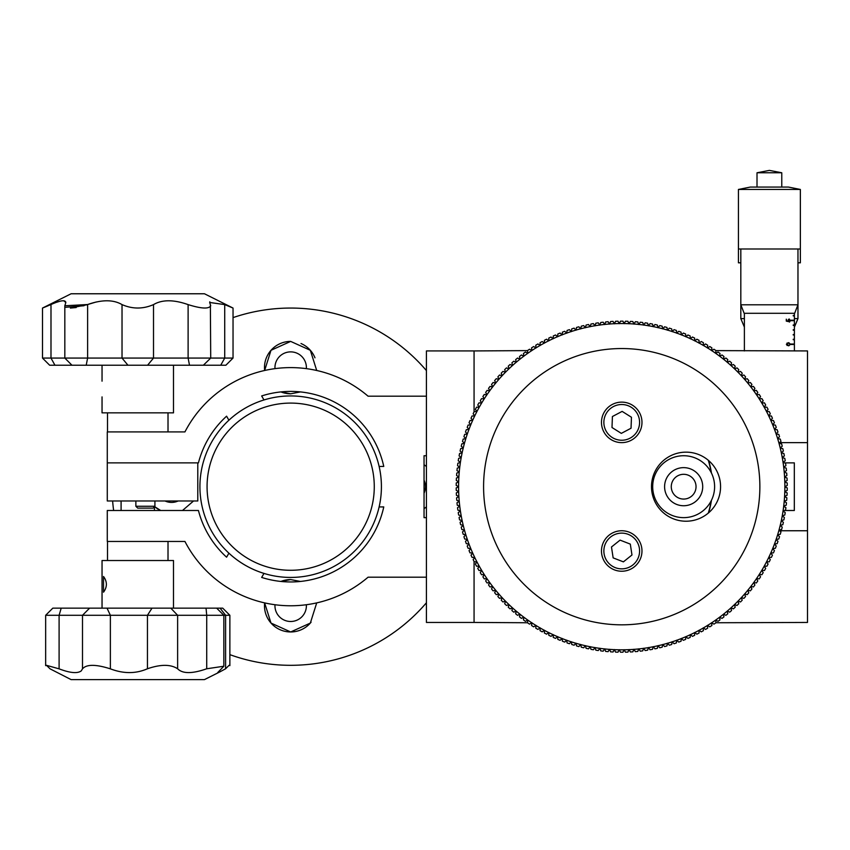 <?xml version="1.0" encoding="UTF-8"?>
<svg xmlns="http://www.w3.org/2000/svg" width="850" height="850" viewBox="0 0 850 850"><rect width="100%" height="100%" fill="white"/><g stroke="black" fill="none" stroke-linecap="round" stroke-linejoin="round"><path stroke-width="1.27" d="M165.038 500.979A15.714 15.714 0 0 0 178.139 500.979M160.671 510.499L154.572 506.611A26.201 26.201 0 0 0 160.671 510.499M274.986 604.732A15.714 15.714 0 0 0 290.668 621.488A15.714 15.714 0 0 0 306.361 604.732M316.71 602.894L310.335 623.082L290.668 631.964L270.991 623.061L264.637 602.894A26.201 26.201 0 0 0 311.089 622.189M280.925 581.453L290.668 579.572A26.201 26.201 0 0 0 280.925 581.453M306.361 368.634A15.714 15.714 0 0 0 290.668 351.879A15.714 15.714 0 0 0 274.986 368.634M290.668 393.805L280.925 391.914A26.201 26.201 0 0 0 290.668 393.805L300.422 391.914M264.637 370.483L270.991 350.306L290.668 341.402A26.201 26.201 0 0 0 264.637 370.483M233.038 317.613A178.627 178.627 0 0 1 426.424 370.589M426.424 602.778A178.627 178.627 0 0 1 229.872 654.649M424.044 464.727L426.424 466.48A26.201 26.201 0 0 0 426.211 466.299M426.424 506.897L424.044 508.64A26.201 26.201 0 0 0 426.424 506.897M290.668 579.572L300.422 581.453M290.668 341.402L310.335 350.296L316.71 370.483M113.634 510.499A178.627 178.627 0 0 1 112.614 500.979M193.545 500.979L182.506 510.499M314.978 357.818A26.201 26.201 0 0 0 300.996 343.517M424.044 493.234A15.714 15.714 0 0 0 424.044 480.133M299.381 403.548A83.598 83.598 0 0 1 373.819 495.391A83.598 83.598 0 0 1 281.966 569.829A83.598 83.598 0 0 1 207.528 477.976A83.598 83.598 0 0 1 299.381 403.548M300.124 396.44A90.738 90.738 0 0 1 380.917 496.134A90.738 90.738 0 0 1 281.223 576.938A90.738 90.738 0 0 1 200.419 477.233A90.738 90.738 0 0 1 300.124 396.44M184.939 541.461A119.085 119.085 0 0 0 368.071 577.192L426.424 577.192L426.424 517.65L424.044 517.65L424.044 455.728L426.424 455.728L426.424 396.185L368.071 396.185A119.085 119.085 0 0 0 184.939 431.906L107.281 431.906L107.281 462.868L198.433 462.868A95.264 95.264 0 0 1 226.589 416.192L228.916 420.208A90.738 90.738 0 0 1 263.978 399.957L261.662 395.941A95.264 95.264 0 0 1 383.764 466.438L379.132 466.438A90.738 90.738 0 0 1 379.132 506.929L383.764 506.929A95.264 95.264 0 0 1 261.662 577.426L263.978 573.41A90.738 90.738 0 0 1 228.916 553.169L226.589 557.186A95.264 95.264 0 0 1 198.433 510.499L107.281 510.499L107.281 541.461L184.939 541.461A119.085 119.085 0 0 0 368.071 577.192M107.281 462.868L107.281 500.979L197.784 500.979L197.784 462.868M168.013 412.856L168.013 431.906M107.514 412.856L107.514 431.906M168.013 541.461L168.013 560.522M107.514 541.461L107.514 560.522M71.963 365.224L64.823 358.073L233.038 358.073L233.038 308.061L224.719 304.608L224.719 358.073L220.734 365.224L49.64 365.224L42.5 358.073L64.823 358.073L64.823 305.766L87.614 304.534C101.968 299.519 113.443 299.54 122.028 304.608C132.504 309.156 143.002 309.156 153.51 304.608C162.116 299.519 173.655 299.519 188.116 304.608C201.333 308.731 208.866 309.124 210.715 305.766L209.684 302.473L224.719 304.608M102.043 396.897L102.043 412.856L173.496 412.856L173.496 365.224M233.038 308.061L204.457 293.771L71.081 293.771L42.5 308.061L50.989 304.534C60.446 300.348 65.407 299.657 65.843 302.483L64.823 305.766M188.116 304.608L188.116 358.073L189.497 365.224L188.116 358.073M210.375 304.608L210.715 358.073L203.373 365.224M65.843 302.483L63.686 300.73L65.843 302.483M61.816 300.847L60.191 301.187L61.816 300.847M59.415 301.389L57.024 302.143L59.415 301.389M102.043 365.224L102.043 381.172M233.038 358.073L225.887 365.224L220.734 365.224M87.614 304.534L96.188 301.994L87.614 304.534L87.614 358.073L86.211 365.224M87.019 304.746L70.38 308.061L76.203 307.541M47.77 305.904L43.903 307.498M42.5 308.061L43.307 307.732L42.5 308.061L42.5 358.073M122.028 304.608L122.028 358.073L127.957 365.224M153.51 304.608L153.51 358.073L147.581 365.224M209.812 301.803L209.695 302.504M45.656 615.294L52.806 608.154L222.732 608.154L229.872 615.294L45.656 615.294L45.656 665.635L46.453 665.316L50.065 668.844L71.081 679.607L204.457 679.607L219.906 671.872L217.749 672.52L223.837 666.241L206.72 668.769L206.72 615.294L206.04 608.154M103.519 576.481C107.323 581.708 107.323 586.946 103.519 592.195L103.519 576.481M229.086 665.316L225.601 668.769L225.601 615.294L220.086 608.154M206.72 668.769C192.249 673.859 182.559 673.859 177.629 668.769C170.68 664.222 160.618 664.222 147.443 668.769C135.904 673.827 123.547 673.859 110.373 668.844C95.784 664.201 86.498 664.201 82.493 668.844L81.249 670.894C77.446 673.71 70.061 673.03 59.096 668.844L46.453 665.316M102.043 608.154L102.043 560.522L173.496 560.522L173.496 608.154M147.443 668.769L147.443 615.294L152.001 608.154M225.601 668.769L219.906 671.872M177.629 668.769L177.629 615.294L170.808 608.154L177.629 615.294M154.913 506.26L153.053 508.119L137.721 508.119L135.862 506.26L154.913 506.26L154.913 500.979M424.044 517.65L424.044 498.599M424.044 474.778L424.044 455.728M368.071 396.185A119.085 119.085 0 0 0 184.939 431.906M198.433 462.868A95.264 95.264 0 0 1 226.589 416.192M261.662 395.941A95.264 95.264 0 0 1 383.764 466.438M65.843 307.275L84.001 305.734M122.028 358.073L122.644 358.817M153.51 358.073L152.894 358.817M426.424 396.185L426.424 350.933L474.066 350.933L474.066 411.889L474.066 350.933L527.467 350.614A165.527 165.527 0 0 1 529.497 349.233L531.803 350.561L529.497 349.233M426.424 577.192L426.424 622.444L474.066 622.444L474.066 561.478L474.066 622.444L527.467 622.753A165.527 165.527 0 0 0 529.497 624.144L531.803 622.816A163.147 163.147 0 0 1 527.861 620.128L527.467 622.753M474.066 558.429L474.066 557.409L474.066 558.429M474.066 415.958L474.066 414.938L474.066 415.958M426.424 517.65L426.424 455.728M784.423 510.499L794.325 510.499L794.325 462.868L784.423 462.868M711.089 472.334A90.504 90.504 0 0 0 708.294 460.286M708.294 513.092A90.504 90.504 0 0 0 711.089 501.033M620.5 321.162L619.342 323.553A163.147 163.147 0 0 1 621.732 323.542A163.147 163.147 0 0 1 624.112 323.553L622.954 321.162A165.527 165.527 0 0 0 621.732 321.162A165.527 165.527 0 0 0 620.5 321.162L619.289 323.669L618.003 321.204A165.527 165.527 0 0 0 615.549 321.268L614.465 323.701A163.147 163.147 0 0 1 619.236 323.563L618.003 321.204M779.652 442.627L807.5 442.627L807.5 350.933L715.987 350.614A165.527 165.527 0 0 0 713.957 349.233L711.652 350.561A163.147 163.147 0 0 1 715.594 353.249L715.987 350.614M713.957 349.233L711.546 350.625L711.875 347.852A165.527 165.527 0 0 0 709.803 346.534L707.54 347.926A163.147 163.147 0 0 1 711.556 350.498L711.875 347.852M709.803 346.534L707.434 347.99L707.678 345.228A165.527 165.527 0 0 0 705.574 343.963L703.354 345.429A163.147 163.147 0 0 1 707.444 347.873L707.678 345.228M705.574 343.963L703.247 345.493L703.407 342.709A165.527 165.527 0 0 0 701.261 341.519L699.082 343.049A163.147 163.147 0 0 1 703.247 345.366L703.407 342.709M701.261 341.519L698.987 343.113L699.061 340.34A165.527 165.527 0 0 0 696.883 339.203L694.758 340.797A163.147 163.147 0 0 1 698.987 342.996L699.061 340.34M696.883 339.203L694.652 340.871L694.652 338.087A165.527 165.527 0 0 0 692.442 337.025L690.359 338.672A163.147 163.147 0 0 1 694.652 340.744L694.652 338.087M692.442 337.025L690.264 338.757L690.179 335.973A165.527 165.527 0 0 0 687.926 334.974L685.897 336.685A163.147 163.147 0 0 1 690.253 338.629L690.179 335.973M687.926 334.974L685.801 336.77L685.631 333.997A165.527 165.527 0 0 0 683.357 333.062L681.381 334.836A163.147 163.147 0 0 1 685.801 336.642L685.631 333.997M683.357 333.062L681.296 334.921L681.041 332.148A165.527 165.527 0 0 0 678.736 331.288L676.812 333.126A163.147 163.147 0 0 1 681.275 334.794L681.041 332.148M678.736 331.288L676.727 333.211L676.388 330.448A165.527 165.527 0 0 0 674.061 329.651L672.191 331.543A163.147 163.147 0 0 1 676.706 333.083L676.388 330.448M674.061 329.651L672.106 331.627L671.691 328.876A165.527 165.527 0 0 0 669.343 328.153L667.526 330.098A163.147 163.147 0 0 1 672.095 331.511L671.691 328.876M669.343 328.153L667.452 330.193L666.942 327.452A165.527 165.527 0 0 0 664.583 326.804L662.83 328.801A163.147 163.147 0 0 1 667.42 330.066L666.942 327.452M664.583 326.804L662.745 328.897L662.161 326.177A165.527 165.527 0 0 0 659.781 325.592L658.081 327.643A163.147 163.147 0 0 1 662.724 328.769L662.161 326.177M659.781 325.592L658.006 327.739L657.347 325.04A165.527 165.527 0 0 0 654.936 324.519L653.31 326.623A163.147 163.147 0 0 1 657.974 327.622L657.347 325.04M654.936 324.519L653.236 326.719L652.492 324.041A165.527 165.527 0 0 0 650.069 323.606L648.508 325.752A163.147 163.147 0 0 1 653.204 326.602L652.492 324.041M650.069 323.606L648.433 325.848L647.615 323.191A165.527 165.527 0 0 0 645.182 322.83L643.684 325.019A163.147 163.147 0 0 1 648.401 325.731L647.615 323.191M645.182 322.83L643.609 325.125L642.706 322.49A165.527 165.527 0 0 0 640.273 322.203L638.839 324.434A163.147 163.147 0 0 1 643.577 325.008L642.706 322.49M640.273 322.203L638.764 324.541L637.787 321.938A165.527 165.527 0 0 0 635.343 321.714L633.972 323.999A163.147 163.147 0 0 1 638.722 324.424L637.787 321.938M635.343 321.714L633.909 324.105L632.857 321.534A165.527 165.527 0 0 0 630.403 321.385L629.106 323.701A163.147 163.147 0 0 1 633.866 323.988L632.857 321.534M630.403 321.385L629.043 323.818L627.906 321.268A165.527 165.527 0 0 0 625.451 321.204L624.219 323.563A163.147 163.147 0 0 1 628.989 323.701L627.906 321.268M615.549 321.268L614.412 323.818L613.052 321.385A165.527 165.527 0 0 0 610.597 321.534L609.588 323.988A163.147 163.147 0 0 1 614.348 323.701L613.052 321.385M610.597 321.534L609.546 324.105L608.111 321.714A165.527 165.527 0 0 0 605.668 321.938L604.732 324.424A163.147 163.147 0 0 1 609.482 323.999L608.111 321.714M605.668 321.938L604.69 324.541L603.181 322.203A165.527 165.527 0 0 0 600.748 322.49L599.888 325.008A163.147 163.147 0 0 1 604.616 324.434L603.181 322.203M600.748 322.49L599.845 325.125L598.273 322.83A165.527 165.527 0 0 0 595.839 323.191L595.053 325.731A163.147 163.147 0 0 1 599.771 325.019L598.273 322.83M595.839 323.191L595.021 325.848L593.385 323.606A165.527 165.527 0 0 0 590.963 324.041L590.251 326.602A163.147 163.147 0 0 1 594.947 325.752L593.385 323.606M590.963 324.041L590.219 326.719L588.519 324.519A165.527 165.527 0 0 0 586.107 325.04L585.48 327.622A163.147 163.147 0 0 1 590.144 326.623L588.519 324.519M586.107 325.04L585.448 327.739L583.674 325.592A165.527 165.527 0 0 0 581.294 326.177L580.731 328.769A163.147 163.147 0 0 1 585.374 327.643L583.674 325.592M581.294 326.177L580.709 328.897L578.871 326.804A165.527 165.527 0 0 0 576.513 327.452L576.034 330.066A163.147 163.147 0 0 1 580.624 328.801L578.871 326.804M576.513 327.452L576.003 330.193L574.111 328.153A165.527 165.527 0 0 0 571.763 328.876L571.37 331.511A163.147 163.147 0 0 1 575.928 330.098L574.111 328.153M571.763 328.876L571.349 331.627L569.394 329.651A165.527 165.527 0 0 0 567.067 330.448L566.748 333.083A163.147 163.147 0 0 1 571.264 331.543L569.394 329.651M567.067 330.448L566.727 333.211L564.719 331.288A165.527 165.527 0 0 0 562.413 332.148L562.179 334.794A163.147 163.147 0 0 1 566.642 333.126L564.719 331.288M562.413 332.148L562.169 334.921L560.097 333.062A165.527 165.527 0 0 0 557.823 333.997L557.653 336.642A163.147 163.147 0 0 1 562.073 334.836L560.097 333.062M557.823 333.997L557.653 336.77L555.528 334.974A165.527 165.527 0 0 0 553.276 335.973L553.201 338.629A163.147 163.147 0 0 1 557.558 336.685L555.528 334.974M553.276 335.973L553.191 338.757L551.013 337.025A165.527 165.527 0 0 0 548.803 338.087L548.803 340.744A163.147 163.147 0 0 1 553.095 338.672L551.013 337.025M548.803 338.087L548.803 340.871L546.571 339.203A165.527 165.527 0 0 0 544.393 340.34L544.468 342.996A163.147 163.147 0 0 1 548.696 340.797L546.571 339.203M544.393 340.34L544.468 343.113L542.194 341.519A165.527 165.527 0 0 0 540.048 342.709L540.207 345.366A163.147 163.147 0 0 1 544.372 343.049L542.194 341.519M540.048 342.709L540.207 345.493L537.88 343.963A165.527 165.527 0 0 0 535.776 345.228L536.01 347.873A163.147 163.147 0 0 1 540.111 345.429L537.88 343.963M535.776 345.228L536.021 347.99L533.651 346.534A165.527 165.527 0 0 0 531.579 347.852L531.898 350.498A163.147 163.147 0 0 1 535.914 347.926L533.651 346.534M529.497 624.144L531.909 622.753L531.579 625.515A165.527 165.527 0 0 0 533.651 626.832L535.914 625.441A163.147 163.147 0 0 1 531.898 622.869L531.579 625.515M533.651 626.832L536.021 625.377L535.776 628.15A165.527 165.527 0 0 0 537.88 629.414L540.111 627.948A163.147 163.147 0 0 1 536.01 625.504L535.776 628.15M537.88 629.414L540.207 627.884L540.048 630.657A165.527 165.527 0 0 0 542.194 631.858L544.372 630.328A163.147 163.147 0 0 1 540.207 628.001L540.048 630.657M542.194 631.858L544.468 630.254L544.393 633.037A165.527 165.527 0 0 0 546.571 634.164L548.696 632.581A163.147 163.147 0 0 1 544.468 630.381L544.393 633.037M546.571 634.164L548.803 632.506L548.803 635.279A165.527 165.527 0 0 0 551.013 636.352L553.095 634.695A163.147 163.147 0 0 1 548.803 632.623L548.803 635.279M551.013 636.352L553.191 634.621L553.276 637.404A165.527 165.527 0 0 0 555.528 638.403L557.558 636.682A163.147 163.147 0 0 1 553.201 634.737L553.276 637.404M555.528 638.403L557.653 636.607L557.823 639.381A165.527 165.527 0 0 0 560.097 640.316L562.073 638.531A163.147 163.147 0 0 1 557.653 636.724L557.823 639.381M560.097 640.316L562.169 638.456L562.413 641.219A165.527 165.527 0 0 0 564.719 642.09L566.642 640.252A163.147 163.147 0 0 1 562.179 638.573L562.413 641.219M564.719 642.09L566.727 640.167L567.067 642.929A165.527 165.527 0 0 0 569.394 643.726L571.264 641.835A163.147 163.147 0 0 1 566.748 640.284L567.067 642.929M569.394 643.726L571.349 641.739L571.763 644.491A165.527 165.527 0 0 0 574.111 645.214L575.928 643.269A163.147 163.147 0 0 1 571.37 641.867L571.763 644.491M574.111 645.214L576.003 643.184L576.513 645.915A165.527 165.527 0 0 0 578.871 646.574L580.624 644.566A163.147 163.147 0 0 1 576.034 643.301L576.513 645.915M578.871 646.574L580.709 644.481L581.294 647.201A165.527 165.527 0 0 0 583.674 647.785L585.374 645.734A163.147 163.147 0 0 1 580.731 644.597L581.294 647.201M583.674 647.785L585.448 645.639L586.107 648.338A165.527 165.527 0 0 0 588.519 648.847L590.144 646.744A163.147 163.147 0 0 1 585.48 645.756L586.107 648.338M588.519 648.847L590.219 646.648L590.963 649.326A165.527 165.527 0 0 0 593.385 649.772L594.947 647.615A163.147 163.147 0 0 1 590.251 646.765L590.963 649.326M593.385 649.772L595.021 647.519L595.839 650.176A165.527 165.527 0 0 0 598.273 650.548L599.771 648.348A163.147 163.147 0 0 1 595.053 647.636L595.839 650.176M598.273 650.548L599.845 648.242L600.748 650.877A165.527 165.527 0 0 0 603.181 651.174L604.616 648.933A163.147 163.147 0 0 1 599.888 648.359L600.748 650.877M603.181 651.174L604.69 648.826L605.668 651.429A165.527 165.527 0 0 0 608.111 651.653L609.482 649.368A163.147 163.147 0 0 1 604.732 648.943L605.668 651.429M608.111 651.653L609.546 649.262L610.597 651.844A165.527 165.527 0 0 0 613.052 651.982L614.348 649.666A163.147 163.147 0 0 1 609.588 649.379L610.597 651.844M613.052 651.982L614.412 649.559L615.549 652.099A165.527 165.527 0 0 0 618.003 652.173L619.236 649.814A163.147 163.147 0 0 1 614.465 649.666L615.549 652.099M618.003 652.173L619.289 649.708L620.5 652.205A165.527 165.527 0 0 0 622.954 652.205L624.112 649.814A163.147 163.147 0 0 1 619.342 649.814L620.5 652.205M622.954 652.205L624.166 649.708L625.451 652.173A165.527 165.527 0 0 0 627.906 652.099L628.989 649.666A163.147 163.147 0 0 1 624.219 649.814L625.451 652.173M627.906 652.099L629.043 649.559L630.403 651.982A165.527 165.527 0 0 0 632.857 651.844L633.866 649.379A163.147 163.147 0 0 1 629.106 649.666L630.403 651.982M632.857 651.844L633.909 649.262L635.343 651.653A165.527 165.527 0 0 0 637.787 651.429L638.722 648.943A163.147 163.147 0 0 1 633.972 649.368L635.343 651.653M637.787 651.429L638.764 648.826L640.273 651.174A165.527 165.527 0 0 0 642.706 650.877L643.577 648.359A163.147 163.147 0 0 1 638.839 648.933L640.273 651.174M642.706 650.877L643.609 648.242L645.182 650.548A165.527 165.527 0 0 0 647.615 650.176L648.401 647.636A163.147 163.147 0 0 1 643.684 648.348L645.182 650.548M647.615 650.176L648.433 647.519L650.069 649.772A165.527 165.527 0 0 0 652.492 649.326L653.204 646.765A163.147 163.147 0 0 1 648.508 647.615L650.069 649.772M652.492 649.326L653.236 646.648L654.936 648.847A165.527 165.527 0 0 0 657.347 648.338L657.974 645.756A163.147 163.147 0 0 1 653.31 646.744L654.936 648.847M657.347 648.338L658.006 645.639L659.781 647.785A165.527 165.527 0 0 0 662.161 647.201L662.724 644.597A163.147 163.147 0 0 1 658.081 645.734L659.781 647.785M662.161 647.201L662.745 644.481L664.583 646.574A165.527 165.527 0 0 0 666.942 645.915L667.42 643.301A163.147 163.147 0 0 1 662.83 644.566L664.583 646.574M666.942 645.915L667.452 643.184L669.343 645.214A165.527 165.527 0 0 0 671.691 644.491L672.095 641.867A163.147 163.147 0 0 1 667.526 643.269L669.343 645.214M671.691 644.491L672.106 641.739L674.061 643.726A165.527 165.527 0 0 0 676.388 642.929L676.706 640.284A163.147 163.147 0 0 1 672.191 641.835L674.061 643.726M676.388 642.929L676.727 640.167L678.736 642.09A165.527 165.527 0 0 0 681.041 641.219L681.275 638.573A163.147 163.147 0 0 1 676.812 640.252L678.736 642.09M681.041 641.219L681.296 638.456L683.357 640.316A165.527 165.527 0 0 0 685.631 639.381L685.801 636.724A163.147 163.147 0 0 1 681.381 638.531L683.357 640.316M685.631 639.381L685.801 636.607L687.926 638.403A165.527 165.527 0 0 0 690.179 637.404L690.253 634.737A163.147 163.147 0 0 1 685.897 636.682L687.926 638.403M690.179 637.404L690.264 634.621L692.442 636.352A165.527 165.527 0 0 0 694.652 635.279L694.652 632.623A163.147 163.147 0 0 1 690.359 634.695L692.442 636.352M694.652 635.279L694.652 632.506L696.883 634.164A165.527 165.527 0 0 0 699.061 633.037L698.987 630.381A163.147 163.147 0 0 1 694.758 632.581L696.883 634.164M699.061 633.037L698.987 630.254L701.261 631.858A165.527 165.527 0 0 0 703.407 630.657L703.247 628.001A163.147 163.147 0 0 1 699.082 630.328L701.261 631.858M703.407 630.657L703.247 627.884L705.574 629.414A165.527 165.527 0 0 0 707.678 628.15L707.444 625.504A163.147 163.147 0 0 1 703.354 627.948L705.574 629.414M707.678 628.15L707.434 625.377L709.803 626.832A165.527 165.527 0 0 0 711.875 625.515L711.556 622.869A163.147 163.147 0 0 1 707.54 625.441L709.803 626.832M715.987 622.753L715.594 620.128A163.147 163.147 0 0 1 711.652 622.816L713.957 624.144A165.527 165.527 0 0 0 715.987 622.753L807.5 622.444L807.5 442.627M686.035 521.22A34.531 34.531 0 0 1 651.504 486.689A34.531 34.531 0 0 1 686.035 452.147A34.531 34.531 0 0 1 720.566 486.689A34.531 34.531 0 0 1 686.035 521.22M621.732 624.824A138.136 138.136 0 0 1 483.586 486.689A138.136 138.136 0 0 1 621.732 348.543A138.136 138.136 0 0 1 759.868 486.689A138.136 138.136 0 0 1 621.732 624.824M784.869 486.742L787.249 487.932A165.527 165.527 0 0 1 787.217 490.386L784.805 491.513A163.147 163.147 0 0 0 784.869 486.742L787.249 485.435A165.527 165.527 0 0 0 787.217 482.981L784.805 481.865A163.147 163.147 0 0 1 784.869 486.636M784.794 491.619L787.143 492.883A165.527 165.527 0 0 1 787.026 495.337L784.582 496.389A163.147 163.147 0 0 0 784.794 491.619L784.805 491.513M784.582 496.496L786.877 497.834A165.527 165.527 0 0 1 786.696 500.278L784.221 501.256A163.147 163.147 0 0 0 784.582 496.496L784.582 496.389M784.21 501.362L786.473 502.764A165.527 165.527 0 0 1 786.218 505.208L783.711 506.111A163.147 163.147 0 0 0 784.21 501.362L784.221 501.256M783.7 506.217L785.921 507.684A165.527 165.527 0 0 1 785.591 510.117L783.062 510.946A163.147 163.147 0 0 0 783.7 506.217L783.711 506.111M783.041 511.052L785.219 512.592A165.527 165.527 0 0 1 784.816 515.015L782.266 515.759A163.147 163.147 0 0 0 783.041 511.052L783.062 510.946M782.244 515.876L784.369 517.469A165.527 165.527 0 0 1 783.891 519.881L781.32 520.551A163.147 163.147 0 0 0 782.244 515.876L782.266 515.759M781.299 520.657L783.371 522.325A165.527 165.527 0 0 1 782.829 524.716L780.236 525.311A163.147 163.147 0 0 0 781.299 520.657L781.32 520.551M780.204 525.417L782.234 527.138A165.527 165.527 0 0 1 781.617 529.518L779.014 530.039A163.147 163.147 0 0 0 780.204 525.417L780.236 525.311M778.982 530.145L780.959 531.919A165.527 165.527 0 0 1 780.268 534.278L777.644 534.724A163.147 163.147 0 0 0 778.982 530.145L779.014 530.039M777.612 534.831L779.524 536.669A165.527 165.527 0 0 1 778.77 539.006L776.135 539.367A163.147 163.147 0 0 0 777.612 534.831L777.644 534.724M776.103 539.474L777.963 541.365A165.527 165.527 0 0 1 777.134 543.681L774.488 543.957A163.147 163.147 0 0 0 776.103 539.474L776.135 539.367M774.456 544.064L776.263 546.019A165.527 165.527 0 0 1 775.359 548.303L772.714 548.505A163.147 163.147 0 0 0 774.456 544.064L774.488 543.957M772.671 548.611L774.414 550.609A165.527 165.527 0 0 1 773.447 552.872L770.791 552.989A163.147 163.147 0 0 0 772.671 548.611L772.714 548.505M770.748 553.095L772.438 555.146A165.527 165.527 0 0 1 771.396 557.377L768.74 557.419A163.147 163.147 0 0 0 770.748 553.095L770.791 552.989M768.697 557.526L770.312 559.629A165.527 165.527 0 0 1 769.218 561.829L766.562 561.786A163.147 163.147 0 0 0 768.697 557.526L768.74 557.419M766.509 561.893L768.071 564.039A165.527 165.527 0 0 1 766.902 566.206L764.246 566.089A163.147 163.147 0 0 0 766.509 561.893L766.562 561.786M764.192 566.185L765.691 568.384A165.527 165.527 0 0 1 764.458 570.509L761.812 570.318A163.147 163.147 0 0 0 764.192 566.185L764.246 566.089M761.749 570.414L763.183 572.656A165.527 165.527 0 0 1 761.887 574.749L759.241 574.472A163.147 163.147 0 0 0 761.749 570.414L761.812 570.318M759.188 574.558L760.548 576.852A165.527 165.527 0 0 1 759.188 578.893L756.553 578.542A163.147 163.147 0 0 0 759.188 574.558L759.241 574.472M756.489 578.638L757.786 580.964A165.527 165.527 0 0 1 756.372 582.972L753.748 582.537A163.147 163.147 0 0 0 756.489 578.638L756.553 578.542M753.684 582.622L754.906 584.991A165.527 165.527 0 0 1 753.429 586.957L750.826 586.447A163.147 163.147 0 0 0 753.684 582.622L753.748 582.537M750.752 586.532L751.91 588.933A165.527 165.527 0 0 1 750.369 590.846L747.777 590.261A163.147 163.147 0 0 0 750.752 586.532L750.826 586.447M747.713 590.346L748.786 592.779A165.527 165.527 0 0 1 747.203 594.649L744.621 593.98A163.147 163.147 0 0 0 747.713 590.346L747.777 590.261M744.547 594.065L745.556 596.53A165.527 165.527 0 0 1 743.909 598.357L741.359 597.614A163.147 163.147 0 0 0 744.547 594.065L744.621 593.98M741.285 597.699L742.22 600.185A165.527 165.527 0 0 1 740.52 601.959L737.991 601.141A163.147 163.147 0 0 0 741.285 597.699L741.359 597.614M737.906 601.226L738.767 603.734A165.527 165.527 0 0 1 737.014 605.466L734.517 604.573A163.147 163.147 0 0 0 737.906 601.226L737.991 601.141M734.432 604.648L735.207 607.187A165.527 165.527 0 0 1 733.412 608.855L730.936 607.888A163.147 163.147 0 0 0 734.432 604.648L734.517 604.573M730.851 607.963L731.553 610.534A165.527 165.527 0 0 1 729.704 612.149L727.26 611.107A163.147 163.147 0 0 0 730.851 607.963L730.936 607.888M727.175 611.171L727.802 613.764A165.527 165.527 0 0 1 725.911 615.315L723.488 614.199A163.147 163.147 0 0 0 727.175 611.171L727.26 611.107M723.403 614.274L723.956 616.877A165.527 165.527 0 0 1 722.011 618.375L719.631 617.196A163.147 163.147 0 0 0 723.403 614.274L723.488 614.199M719.546 617.259L720.014 619.873A165.527 165.527 0 0 1 718.027 621.318L715.679 620.064A163.147 163.147 0 0 0 719.546 617.259L719.631 617.196M711.875 625.515L711.546 622.753L713.957 624.144M527.776 620.064L525.428 621.318A165.527 165.527 0 0 1 523.441 619.873L523.908 617.259A163.147 163.147 0 0 0 527.776 620.064L527.861 620.128M523.823 617.196L521.443 618.375A165.527 165.527 0 0 1 519.499 616.877L520.051 614.274A163.147 163.147 0 0 0 523.823 617.196L523.908 617.259M519.966 614.199L517.554 615.315A165.527 165.527 0 0 1 515.653 613.764L516.279 611.171A163.147 163.147 0 0 0 519.966 614.199L520.051 614.274M516.194 611.107L513.751 612.149A165.527 165.527 0 0 1 511.902 610.534L512.603 607.963A163.147 163.147 0 0 0 516.194 611.107L516.279 611.171M512.518 607.888L510.043 608.855A165.527 165.527 0 0 1 508.247 607.187L509.022 604.648A163.147 163.147 0 0 0 512.518 607.888L512.603 607.963M508.948 604.573L506.441 605.466A165.527 165.527 0 0 1 504.688 603.734L505.548 601.226A163.147 163.147 0 0 0 508.948 604.573L509.022 604.648M505.463 601.141L502.934 601.959A165.527 165.527 0 0 1 501.234 600.185L502.169 597.699A163.147 163.147 0 0 0 505.463 601.141L505.548 601.226M502.095 597.614L499.545 598.357A165.527 165.527 0 0 1 497.898 596.53L498.908 594.065A163.147 163.147 0 0 0 502.095 597.614L502.169 597.699M498.833 593.98L496.251 594.649A165.527 165.527 0 0 1 494.668 592.779L495.741 590.346A163.147 163.147 0 0 0 498.833 593.98L498.908 594.065M495.678 590.261L493.085 590.846A165.527 165.527 0 0 1 491.555 588.933L492.703 586.532A163.147 163.147 0 0 0 495.678 590.261L495.741 590.346M492.628 586.447L490.025 586.957A165.527 165.527 0 0 1 488.548 584.991L489.77 582.622A163.147 163.147 0 0 0 492.628 586.447L492.703 586.532M489.706 582.537L487.082 582.972A165.527 165.527 0 0 1 485.669 580.964L486.965 578.638A163.147 163.147 0 0 0 489.706 582.537L489.77 582.622M486.901 578.542L484.266 578.893A165.527 165.527 0 0 1 482.906 576.852L484.266 574.558A163.147 163.147 0 0 0 486.901 578.542L486.965 578.638M484.213 574.472L481.567 574.749A165.527 165.527 0 0 1 480.271 572.656L481.706 570.414A163.147 163.147 0 0 0 484.213 574.472L484.266 574.558M481.642 570.318L478.996 570.509A165.527 165.527 0 0 1 477.764 568.384L479.262 566.185A163.147 163.147 0 0 0 481.642 570.318L481.706 570.414M479.209 566.089L476.553 566.206A165.527 165.527 0 0 1 475.384 564.039L476.946 561.893A163.147 163.147 0 0 0 479.209 566.089L479.262 566.185M476.892 561.786L474.236 561.829A165.527 165.527 0 0 1 473.142 559.629L474.757 557.526A163.147 163.147 0 0 0 476.892 561.786L476.946 561.893M474.714 557.419L472.058 557.377A165.527 165.527 0 0 1 471.017 555.146L472.706 553.095A163.147 163.147 0 0 0 474.714 557.419L474.757 557.526M472.664 552.989L470.007 552.872A165.527 165.527 0 0 1 469.041 550.609L470.783 548.611A163.147 163.147 0 0 0 472.664 552.989L472.706 553.095M470.751 548.505L468.095 548.303A165.527 165.527 0 0 1 467.203 546.019L469.009 544.064A163.147 163.147 0 0 0 470.751 548.505L470.783 548.611M468.966 543.957L466.321 543.681A165.527 165.527 0 0 1 465.492 541.365L467.351 539.474A163.147 163.147 0 0 0 468.966 543.957L469.009 544.064M467.319 539.367L464.684 539.006A165.527 165.527 0 0 1 463.93 536.669L465.842 534.831A163.147 163.147 0 0 0 467.319 539.367L467.351 539.474M465.811 534.724L463.186 534.278A165.527 165.527 0 0 1 462.506 531.919L464.472 530.145A163.147 163.147 0 0 0 465.811 534.724L465.842 534.831M464.451 530.039L461.837 529.518A165.527 165.527 0 0 1 461.221 527.138L463.25 525.417A163.147 163.147 0 0 0 464.451 530.039L464.472 530.145M463.218 525.311L460.626 524.716A165.527 165.527 0 0 1 460.084 522.325L462.156 520.657A163.147 163.147 0 0 0 463.218 525.311L463.25 525.417M462.134 520.551L459.563 519.881A165.527 165.527 0 0 1 459.085 517.469L461.21 515.876A163.147 163.147 0 0 0 462.134 520.551L462.156 520.657M461.189 515.759L458.639 515.015A165.527 165.527 0 0 1 458.235 512.592L460.413 511.052A163.147 163.147 0 0 0 461.189 515.759L461.21 515.876M460.392 510.946L457.863 510.117A165.527 165.527 0 0 1 457.534 507.684L459.754 506.217A163.147 163.147 0 0 0 460.392 510.946L460.413 511.052M459.744 506.111L457.236 505.208A165.527 165.527 0 0 1 456.981 502.764L459.244 501.362A163.147 163.147 0 0 0 459.744 506.111L459.754 506.217M459.234 501.256L456.758 500.278A165.527 165.527 0 0 1 456.578 497.834L458.873 496.496A163.147 163.147 0 0 0 459.234 501.256L459.244 501.362M458.873 496.389L456.429 495.337A165.527 165.527 0 0 1 456.312 492.883L458.66 491.619A163.147 163.147 0 0 0 458.873 496.389L458.873 496.496M458.649 491.513L456.237 490.386A165.527 165.527 0 0 1 456.206 487.932L458.586 486.742A163.147 163.147 0 0 0 458.649 491.513L458.66 491.619M458.586 486.636L456.206 485.435A165.527 165.527 0 0 1 456.237 482.981L458.649 481.865A163.147 163.147 0 0 0 458.586 486.636L458.586 486.742M458.66 481.748L456.312 480.484A165.527 165.527 0 0 1 456.429 478.029L458.873 476.988A163.147 163.147 0 0 0 458.66 481.748L458.649 481.865M458.873 476.871L456.578 475.543A165.527 165.527 0 0 1 456.758 473.089L459.234 472.122A163.147 163.147 0 0 0 458.873 476.871L458.873 476.988M459.244 472.005L456.981 470.603A165.527 165.527 0 0 1 457.236 468.159L459.744 467.266A163.147 163.147 0 0 0 459.244 472.005L459.234 472.122M459.754 467.149L457.534 465.683A165.527 165.527 0 0 1 457.863 463.25L460.392 462.421A163.147 163.147 0 0 0 459.754 467.149L459.744 467.266M460.413 462.315L458.235 460.785A165.527 165.527 0 0 1 458.639 458.362L461.189 457.608A163.147 163.147 0 0 0 460.413 462.315L460.392 462.421M461.21 457.502L459.085 455.897A165.527 165.527 0 0 1 459.563 453.496L462.134 452.816A163.147 163.147 0 0 0 461.21 457.502L461.189 457.608M462.156 452.71L460.084 451.053A165.527 165.527 0 0 1 460.626 448.651L463.218 448.056A163.147 163.147 0 0 0 462.156 452.71L462.134 452.816M463.25 447.95L461.221 446.229A165.527 165.527 0 0 1 461.837 443.849L464.451 443.339A163.147 163.147 0 0 0 463.25 447.95L463.218 448.056M464.472 443.233L462.506 441.447A165.527 165.527 0 0 1 463.186 439.089L465.811 438.653A163.147 163.147 0 0 0 464.472 443.233L464.451 443.339M465.842 438.547L463.93 436.709A165.527 165.527 0 0 1 464.684 434.371L467.319 434.01A163.147 163.147 0 0 0 465.842 438.547L465.811 438.653M467.351 433.904L465.492 432.002A165.527 165.527 0 0 1 466.321 429.696L468.966 429.409A163.147 163.147 0 0 0 467.351 433.904L467.319 434.01M469.009 429.314L467.203 427.359A165.527 165.527 0 0 1 468.095 425.074L470.751 424.873A163.147 163.147 0 0 0 469.009 429.314L468.966 429.409M470.783 424.766L469.041 422.758A165.527 165.527 0 0 1 470.007 420.506L472.664 420.378A163.147 163.147 0 0 0 470.783 424.766L470.751 424.873M472.706 420.283L471.017 418.221A165.527 165.527 0 0 1 472.058 415.99L474.714 415.947A163.147 163.147 0 0 0 472.706 420.283L472.664 420.378M474.757 415.852L473.142 413.748A165.527 165.527 0 0 1 474.236 411.549L476.892 411.581A163.147 163.147 0 0 0 474.757 415.852L474.714 415.947M476.946 411.485L475.384 409.328A165.527 165.527 0 0 1 476.553 407.171L479.209 407.288A163.147 163.147 0 0 0 476.946 411.485L476.892 411.581M479.262 407.192L477.764 404.993A165.527 165.527 0 0 1 478.996 402.858L481.642 403.059A163.147 163.147 0 0 0 479.262 407.192L479.209 407.288M481.706 402.964L480.271 400.722A165.527 165.527 0 0 1 481.567 398.629L484.213 398.905A163.147 163.147 0 0 0 481.706 402.964L481.642 403.059M484.266 398.809L482.906 396.525A165.527 165.527 0 0 1 484.266 394.474L486.901 394.825A163.147 163.147 0 0 0 484.266 398.809L484.213 398.905M486.965 394.74L485.669 392.413A165.527 165.527 0 0 1 487.082 390.405L489.706 390.841A163.147 163.147 0 0 0 486.965 394.74L486.901 394.825M489.77 390.745L488.548 388.386A165.527 165.527 0 0 1 490.025 386.421L492.628 386.931A163.147 163.147 0 0 0 489.77 390.745L489.706 390.841M492.703 386.846L491.555 384.444A165.527 165.527 0 0 1 493.085 382.521L495.678 383.116A163.147 163.147 0 0 0 492.703 386.846L492.628 386.931M495.741 383.031L494.668 380.598A165.527 165.527 0 0 1 496.251 378.717L498.833 379.387A163.147 163.147 0 0 0 495.741 383.031L495.678 383.116M498.908 379.302L497.898 376.837A165.527 165.527 0 0 1 499.545 375.02L502.095 375.764A163.147 163.147 0 0 0 498.908 379.302L498.833 379.387M502.169 375.679L501.234 373.182A165.527 165.527 0 0 1 502.934 371.408L505.463 372.226A163.147 163.147 0 0 0 502.169 375.679L502.095 375.764M505.548 372.151L504.688 369.633A165.527 165.527 0 0 1 506.441 367.912L508.948 368.804A163.147 163.147 0 0 0 505.548 372.151L505.463 372.226M509.022 368.73L508.247 366.18A165.527 165.527 0 0 1 510.043 364.512L512.518 365.479A163.147 163.147 0 0 0 509.022 368.73L508.948 368.804M512.603 365.404L511.902 362.844A165.527 165.527 0 0 1 513.751 361.229L516.194 362.27A163.147 163.147 0 0 0 512.603 365.404L512.518 365.479M516.279 362.196L515.653 359.614A165.527 165.527 0 0 1 517.554 358.052L519.966 359.168A163.147 163.147 0 0 0 516.279 362.196L516.194 362.27M520.051 359.104L519.499 356.501A165.527 165.527 0 0 1 521.443 354.992L523.823 356.182A163.147 163.147 0 0 0 520.051 359.104L519.966 359.168M523.908 356.118L523.441 353.494A165.527 165.527 0 0 1 525.428 352.049L527.776 353.313A163.147 163.147 0 0 0 523.908 356.118L523.823 356.182M527.467 350.614L527.861 353.249A163.147 163.147 0 0 1 531.803 350.561L531.579 347.852M625.451 321.204L624.166 323.669L622.954 321.162M715.679 353.313L718.027 352.049A165.527 165.527 0 0 1 720.014 353.494L719.546 356.118A163.147 163.147 0 0 0 715.679 353.313L715.594 353.249M719.631 356.182L722.011 354.992A165.527 165.527 0 0 1 723.956 356.501L723.403 359.104A163.147 163.147 0 0 0 719.631 356.182L719.546 356.118M723.488 359.168L725.911 358.052A165.527 165.527 0 0 1 727.802 359.614L727.175 362.196A163.147 163.147 0 0 0 723.488 359.168L723.403 359.104M727.26 362.27L729.704 361.229A165.527 165.527 0 0 1 731.553 362.844L730.851 365.404A163.147 163.147 0 0 0 727.26 362.27L727.175 362.196M730.936 365.479L733.412 364.512A165.527 165.527 0 0 1 735.207 366.18L734.432 368.73A163.147 163.147 0 0 0 730.936 365.479L730.851 365.404M734.517 368.804L737.014 367.912A165.527 165.527 0 0 1 738.767 369.633L737.906 372.151A163.147 163.147 0 0 0 734.517 368.804L734.432 368.73M737.991 372.226L740.52 371.408A165.527 165.527 0 0 1 742.22 373.182L741.285 375.679A163.147 163.147 0 0 0 737.991 372.226L737.906 372.151M741.359 375.764L743.909 375.02A165.527 165.527 0 0 1 745.556 376.837L744.547 379.302A163.147 163.147 0 0 0 741.359 375.764L741.285 375.679M744.621 379.387L747.203 378.717A165.527 165.527 0 0 1 748.786 380.598L747.713 383.031A163.147 163.147 0 0 0 744.621 379.387L744.547 379.302M747.777 383.116L750.369 382.521A165.527 165.527 0 0 1 751.91 384.444L750.752 386.846A163.147 163.147 0 0 0 747.777 383.116L747.713 383.031M750.826 386.931L753.429 386.421A165.527 165.527 0 0 1 754.906 388.386L753.684 390.745A163.147 163.147 0 0 0 750.826 386.931L750.752 386.846M753.748 390.841L756.372 390.405A165.527 165.527 0 0 1 757.786 392.413L756.489 394.74A163.147 163.147 0 0 0 753.748 390.841L753.684 390.745M756.553 394.825L759.188 394.474A165.527 165.527 0 0 1 760.548 396.525L759.188 398.809A163.147 163.147 0 0 0 756.553 394.825L756.489 394.74M759.241 398.905L761.887 398.629A165.527 165.527 0 0 1 763.183 400.722L761.749 402.964A163.147 163.147 0 0 0 759.241 398.905L759.188 398.809M761.812 403.059L764.458 402.858A165.527 165.527 0 0 1 765.691 404.993L764.192 407.192A163.147 163.147 0 0 0 761.812 403.059L761.749 402.964M764.246 407.288L766.902 407.171A165.527 165.527 0 0 1 768.071 409.328L766.509 411.485A163.147 163.147 0 0 0 764.246 407.288L764.192 407.192M766.562 411.581L769.218 411.549A165.527 165.527 0 0 1 770.312 413.748L768.697 415.852A163.147 163.147 0 0 0 766.562 411.581L766.509 411.485M768.74 415.947L771.396 415.99A165.527 165.527 0 0 1 772.438 418.221L770.748 420.283A163.147 163.147 0 0 0 768.74 415.947L768.697 415.852M770.791 420.378L773.447 420.506A165.527 165.527 0 0 1 774.414 422.758L772.671 424.766A163.147 163.147 0 0 0 770.791 420.378L770.748 420.283M772.714 424.873L775.359 425.074A165.527 165.527 0 0 1 776.263 427.359L774.456 429.314A163.147 163.147 0 0 0 772.714 424.873L772.671 424.766M774.488 429.409L777.134 429.696A165.527 165.527 0 0 1 777.963 432.002L776.103 433.904A163.147 163.147 0 0 0 774.488 429.409L774.456 429.314M776.135 434.01L778.77 434.371A165.527 165.527 0 0 1 779.524 436.709L777.612 438.547A163.147 163.147 0 0 0 776.135 434.01L776.103 433.904M777.644 438.653L780.268 439.089A165.527 165.527 0 0 1 780.959 441.447L778.982 443.233A163.147 163.147 0 0 0 777.644 438.653L777.612 438.547M779.014 443.339L781.617 443.849A165.527 165.527 0 0 1 782.234 446.229L780.204 447.95A163.147 163.147 0 0 0 779.014 443.339L778.982 443.233M780.236 448.056L782.829 448.651A165.527 165.527 0 0 1 783.371 451.053L781.299 452.71A163.147 163.147 0 0 0 780.236 448.056L780.204 447.95M781.32 452.816L783.891 453.496A165.527 165.527 0 0 1 784.369 455.897L782.244 457.502A163.147 163.147 0 0 0 781.32 452.816L781.299 452.71M782.266 457.608L784.816 458.362A165.527 165.527 0 0 1 785.219 460.785L783.041 462.315A163.147 163.147 0 0 0 782.266 457.608L782.244 457.502M783.062 462.421L785.591 463.25A165.527 165.527 0 0 1 785.921 465.683L783.7 467.149A163.147 163.147 0 0 0 783.062 462.421L783.041 462.315M783.711 467.266L786.218 468.159A165.527 165.527 0 0 1 786.473 470.603L784.21 472.005A163.147 163.147 0 0 0 783.711 467.266L783.7 467.149M784.221 472.122L786.696 473.089A165.527 165.527 0 0 1 786.877 475.543L784.582 476.871A163.147 163.147 0 0 0 784.221 472.122L784.21 472.005M784.582 476.988L787.026 478.029A165.527 165.527 0 0 1 787.143 480.484L784.794 481.748A163.147 163.147 0 0 0 784.582 476.988L784.582 476.871M779.652 530.751L807.5 530.751M708.634 512.805A90.738 90.738 0 0 0 711.439 500.353M711.439 473.025A90.738 90.738 0 0 0 708.634 460.572M671.893 490.556A12.389 12.389 0 0 0 687.523 498.451A12.389 12.389 0 0 0 695.417 482.811A12.389 12.389 0 0 0 679.777 474.927A12.389 12.389 0 0 0 671.893 490.556A12.389 12.389 0 0 0 687.523 498.451A12.389 12.389 0 0 0 695.417 482.811A12.389 12.389 0 0 0 679.777 474.927A12.389 12.389 0 0 0 671.893 490.556M665.55 492.649A19.051 19.051 0 0 0 689.616 504.783A19.051 19.051 0 0 0 701.749 480.728A19.051 19.051 0 0 0 677.694 468.594A19.051 19.051 0 0 0 665.55 492.649M654.245 496.379A30.961 30.961 0 0 0 693.334 516.088A30.961 30.961 0 0 0 713.054 476.999A30.961 30.961 0 0 0 673.965 457.279A30.961 30.961 0 0 0 654.245 496.379M794.399 318.612L797.969 318.612L797.969 304.799L794.644 313.299L744.143 313.299L740.817 304.799L797.969 304.799L797.969 248.997M760.548 172.773L781.777 172.773L769.388 170.393L757.01 172.773L760.548 172.773M738.427 189.454L750.338 187.064L788.449 187.064L800.36 189.454L738.427 189.454L738.427 248.997L800.36 248.997L800.36 189.454M788.726 342.624L790.532 344.271L788.726 345.854L786.367 344.271L788.726 342.624M793.231 315.446L794.399 315.446M793.231 325.444L794.399 325.444M793.231 334.496L794.399 334.496M791.148 344.494L794.399 344.494M793.231 339.256L794.399 339.256M793.231 330.204L794.399 330.204M791.148 320.684L794.399 320.684M788.556 321.598L786.282 321.109L786.282 319.154L786.803 320.769L788.003 321.034L789.225 318.973L790.404 320.631L789.48 322.086L790.086 320.609L789.204 319.398L788.556 321.598M794.399 350.933L794.399 327.112L797.969 318.612M794.399 313.299L794.399 348.489M744.388 350.933L744.388 313.299M791.148 344.027L794.399 344.027M793.231 339.734L794.399 339.734M793.231 334.974L794.399 334.974M793.231 329.736L794.399 329.736M793.231 324.966L794.399 324.966M791.148 320.206L794.399 320.206M793.231 315.913L794.399 315.913M786.367 344.25L788.726 345.429L790.532 344.271M787.058 343.049L788.726 343.049L786.877 344.25M790.213 344.25L788.726 343.049M786.282 321.034L788.003 321.034M788.301 319.398L789.204 319.398M738.427 248.997L738.427 262.809L740.817 262.809M744.388 327.112L740.817 318.612L744.388 318.612M797.969 262.809L800.36 262.809L800.36 248.997M641.739 547.921A20.241 20.241 0 0 1 624.793 570.998A20.241 20.241 0 0 1 601.715 554.062A20.241 20.241 0 0 1 618.662 530.984A20.241 20.241 0 0 1 641.739 547.921A20.241 20.241 0 0 0 618.662 530.984A20.241 20.241 0 0 0 601.715 554.062M623.401 561.861L631.975 554.986L630.307 544.106L620.064 540.122L611.479 546.996L613.148 557.876L623.401 561.861M632.506 405.237A20.241 20.241 0 0 1 638.871 433.149A20.241 20.241 0 0 1 610.959 439.524A20.241 20.241 0 0 1 604.584 411.602A20.241 20.241 0 0 1 632.506 405.237A20.241 20.241 0 0 0 604.584 411.602A20.241 20.241 0 0 0 610.959 439.524M631.04 428.23L631.454 417.244L622.136 411.389L612.414 416.521L612 427.518L621.318 433.373L631.04 428.23M50.989 358.073L50.989 304.534L50.989 358.073L54.953 365.224M59.096 668.844L59.096 615.294L61.2 608.154M110.373 668.844L110.373 615.294L107.026 608.154M82.493 668.844L82.493 615.294L89.601 608.154M787.004 345.429L788.726 345.429M604.074 553.701A17.861 17.861 0 0 0 624.431 568.65A17.861 17.861 0 0 0 639.381 548.282A17.861 17.861 0 0 0 619.023 533.332A17.861 17.861 0 0 0 604.074 553.701M612.223 437.506A17.861 17.861 0 0 0 636.852 431.885A17.861 17.861 0 0 0 631.231 407.256A17.861 17.861 0 0 0 606.602 412.877A17.861 17.861 0 0 0 612.223 437.506M121.093 510.499L121.093 500.979M154.434 510.499L154.434 506.738M223.837 666.241L223.837 615.294L216.686 608.154M229.872 665.635L229.872 615.294M135.862 506.26L135.862 500.979M781.299 443.796L781.299 442.627M781.777 187.064L781.777 172.773M740.817 318.612L740.817 248.997M757.01 187.064L757.01 172.773"/></g></svg>

